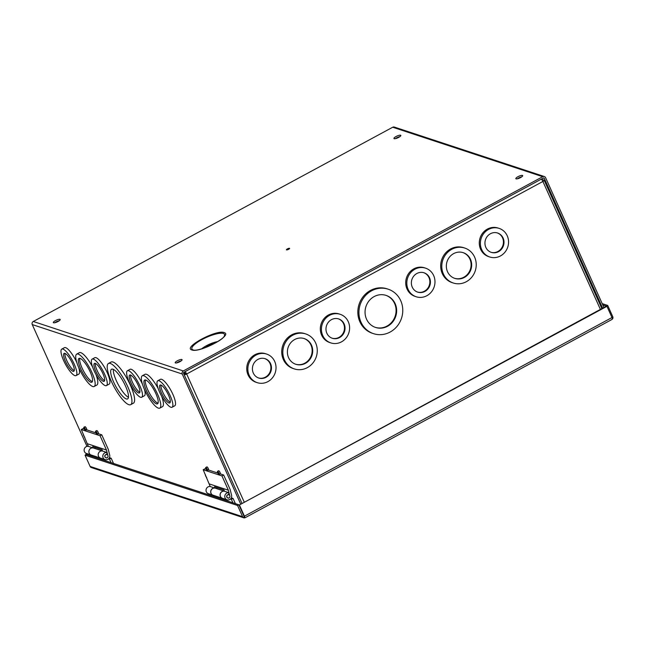 <?xml version="1.0" encoding="UTF-8"?>
<svg xmlns="http://www.w3.org/2000/svg" width="645" height="645" viewBox="0 0 645 645"><rect width="100%" height="100%" fill="white"/><g stroke="black" fill="none" stroke-linecap="round" stroke-linejoin="round"><path stroke-width="0.97" d="M612.387 319.114L611.444 319.654L612.387 319.114A2.298 0.605 -118.4 0 0 611.992 317.534L606.945 306.319L239.392 504.954L244.439 516.177A2.298 0.605 61.6 0 1 244.834 517.75L244.245 517.919A2.298 2.137 -71.8 0 1 242.609 516.701L237.562 505.478L85.059 455.201L90.107 466.424A2.298 2.137 108.2 0 0 91.332 467.552L243.842 517.83M245.197 517.588L243.899 516.008L244.245 517.919M606.945 306.319L606.413 306.141L607.711 305.44L612.75 316.663A2.298 2.137 -71.8 0 1 612.629 318.832L612.371 318.67M85.059 455.201L87.591 453.83M237.562 505.478L238.86 504.785L243.899 516L238.86 504.785L85.817 454.322L87.059 453.661M239.392 504.954L606.413 306.141L602.793 304.948M607.711 305.44L602.196 303.626M243.907 516.016L244.592 516.242M213.019 495.191A3.676 3.419 -71.8 0 1 212.987 495.175L208.335 493.643A3.676 3.419 -71.8 0 1 210.206 486.548L214.858 488.088M212.987 495.175A3.676 3.419 -71.8 0 1 214.858 488.08M224.307 491.192A3.676 3.419 108.2 0 0 222.436 498.295L227.088 499.827A3.676 3.419 -71.8 0 1 228.959 492.732L224.307 491.192M220.211 473.865L223.646 474.994L230.144 489.458L231.571 495.263A3.676 3.419 -71.8 0 1 227.088 499.827M227.572 494.86A1.669 1.556 108.2 0 0 227.717 497.916L227.83 497.956A1.669 1.556 -71.8 0 1 227.693 494.9A1.669 1.556 -71.8 0 1 228.878 494.779L228.548 494.675A1.669 1.556 108.2 0 0 227.572 494.86M210.238 486.556L203.191 469.737L204.892 468.81L206.158 469.229M207.351 469.625L217.881 473.091M203.191 469.737L221.944 475.913L223.646 474.994M216.696 487.467L217.018 488.757M229.612 495.263L228.37 490.216L221.944 475.913M228.959 492.732L228.548 494.691M209.617 484.032L228.37 490.216M214.89 488.096L214.559 486.765L224.017 489.878L224.339 491.208A3.676 3.419 -71.8 0 0 222.364 498.271L213.06 495.199A3.676 3.419 108.2 0 1 212.753 488.467A3.676 3.419 108.2 0 1 215.365 488.217L224.331 491.168M231.313 497.843L233.055 498.416L235.409 503.64M214.172 496.642L213.6 495.376M232.918 502.826L231.353 499.335L233.055 498.416M231.353 499.335L230.442 499.037M91.098 454.991L86.446 453.459A3.676 3.419 -71.8 0 1 88.325 446.364L92.969 447.904A3.676 3.419 -71.8 0 0 91.139 454.999M100.515 458.095A3.676 3.419 -71.8 0 1 102.45 451.008A3.676 3.419 108.2 0 0 100.547 458.103L105.2 459.643A3.676 3.419 -71.8 0 1 107.078 452.54L102.426 451.008L102.128 449.694L92.678 446.582L93.009 447.912M98.33 433.682L101.757 434.811L108.263 449.275L109.69 455.08A3.676 3.419 -71.8 0 1 105.2 459.643M107.078 452.54L106.659 454.507A1.669 1.556 108.2 0 0 105.828 457.732L105.949 457.773A1.669 1.556 -71.8 0 1 105.812 454.709A1.669 1.556 -71.8 0 1 106.997 454.596L106.667 454.491M88.357 446.372L81.302 429.546L83.011 428.627L84.269 429.046M85.463 429.433L95.992 432.908M81.302 429.546L100.056 435.73L101.757 434.811M94.815 447.283L95.129 448.573M107.723 455.08L106.481 450.025L100.056 435.73M87.728 443.849L106.481 450.025M102.442 450.984L93.477 448.025A3.676 3.419 108.2 0 0 88.889 451.855A3.676 3.419 108.2 0 0 91.179 455.015L100.475 458.079M109.424 457.652L111.174 458.232L113.52 463.457M92.283 456.458L91.719 455.193M111.037 462.642L109.465 459.151L111.174 458.232M109.465 459.151L108.553 458.853M191.928 349.969C182.47 347.623 216.43 329.272 224.105 332.578C233.563 334.924 199.603 353.275 191.928 349.969M181.18 360.894A3.757 0.976 -24.2 0 0 176.706 362.909M175.448 362.95A3.757 0.976 155.8 0 1 175.214 362.772A3.757 0.976 155.8 0 1 177.778 360.563A3.757 0.976 155.8 0 1 181.834 359.507A3.757 0.976 155.8 0 1 182.067 359.684A3.757 0.976 155.8 0 1 179.504 361.893A3.757 0.976 155.8 0 1 175.448 362.95M521.805 176.803A3.757 0.976 -24.2 0 0 517.322 178.818M516.073 178.867A3.757 0.976 155.8 0 1 515.839 178.681A3.757 0.976 155.8 0 1 518.395 176.472A3.757 0.976 155.8 0 1 522.458 175.416A3.757 0.976 155.8 0 1 522.692 175.601A3.757 0.976 155.8 0 1 520.128 177.81A3.757 0.976 155.8 0 1 516.073 178.867M399.924 136.619A3.757 0.976 -24.2 0 0 395.441 138.635M394.192 138.683A3.757 0.976 155.8 0 1 393.95 138.498A3.757 0.976 155.8 0 1 396.514 136.288A3.757 0.976 155.8 0 1 400.569 135.232A3.757 0.976 155.8 0 1 400.811 135.418A3.757 0.976 155.8 0 1 398.247 137.619A3.757 0.976 155.8 0 1 394.192 138.683M59.3 320.71A3.757 0.976 -24.2 0 0 54.817 322.718M53.567 322.766A3.757 0.976 155.8 0 1 53.325 322.581A3.757 0.976 155.8 0 1 55.889 320.38A3.757 0.976 155.8 0 1 59.945 319.315A3.757 0.976 155.8 0 1 60.187 319.501A3.757 0.976 155.8 0 1 57.623 321.71A3.757 0.976 155.8 0 1 53.567 322.766M217.776 341.584A11.779 3.048 -24.2 0 0 206.481 345.68A11.779 3.048 -24.2 0 0 201.772 348.776M110.311 363.441A23.413 6.16 61.6 0 1 126.452 383.952A23.413 6.16 61.6 0 1 130.709 404.657A23.413 6.16 61.6 0 1 128.847 404.689A23.413 6.16 61.6 0 1 112.706 384.178A23.413 6.16 61.6 0 1 108.449 363.474A23.413 6.16 61.6 0 1 110.311 363.441M130.709 404.657L133.362 403.222A23.413 6.16 -118.4 0 0 129.105 382.517A23.413 6.16 -118.4 0 0 112.964 362.006A23.413 6.16 -118.4 0 0 111.101 362.038L108.449 363.474M93.348 359.104A15.053 3.959 61.6 0 1 103.724 372.286A15.053 3.959 61.6 0 1 106.457 385.597A15.053 3.959 61.6 0 1 105.264 385.621A15.053 3.959 61.6 0 1 94.888 372.431A15.053 3.959 61.6 0 1 92.146 359.12A15.053 3.959 61.6 0 1 93.348 359.104M106.457 385.597L109.118 384.162A15.053 3.959 -118.4 0 0 106.377 370.851A15.053 3.959 -118.4 0 0 96 357.669A15.053 3.959 -118.4 0 0 94.807 357.685L92.146 359.12M78.158 354.097A18.391 4.838 61.6 0 1 90.84 370.214A18.391 4.838 61.6 0 1 94.186 386.484A18.391 4.838 61.6 0 1 92.719 386.508A18.391 4.838 61.6 0 1 80.036 370.391A18.391 4.838 61.6 0 1 76.691 354.121A18.391 4.838 61.6 0 1 78.158 354.097M94.186 386.484L96.839 385.049A18.391 4.838 -118.4 0 0 96.032 374.632M92.566 366.965A18.391 4.838 -118.4 0 0 80.81 352.662A18.391 4.838 -118.4 0 0 79.351 352.686L76.691 354.121M62.968 349.09A15.053 3.959 61.6 0 1 73.345 362.272A15.053 3.959 61.6 0 1 76.078 375.584A15.053 3.959 61.6 0 1 74.885 375.608A15.053 3.959 61.6 0 1 64.508 362.417A15.053 3.959 61.6 0 1 61.775 349.106A15.053 3.959 61.6 0 1 62.968 349.09M76.078 375.584L78.738 374.148A15.053 3.959 -118.4 0 0 78.738 367.602M76.852 362.635A15.053 3.959 -118.4 0 0 65.621 347.647A15.053 3.959 -118.4 0 0 64.427 347.671L61.775 349.106M158.976 380.744A15.053 3.959 61.6 0 1 169.353 393.926A15.053 3.959 61.6 0 1 172.086 407.237A15.053 3.959 61.6 0 1 170.893 407.261A15.053 3.959 61.6 0 1 160.516 394.071A15.053 3.959 61.6 0 1 157.775 380.76A15.053 3.959 61.6 0 1 158.976 380.744M172.086 407.237L174.747 405.802A15.053 3.959 -118.4 0 0 172.005 392.491A15.053 3.959 -118.4 0 0 161.629 379.308A15.053 3.959 -118.4 0 0 160.436 379.325L157.775 380.76M143.787 375.729A18.391 4.838 61.6 0 1 156.469 391.854A18.391 4.838 61.6 0 1 159.815 408.116A18.391 4.838 61.6 0 1 158.356 408.14A18.391 4.838 61.6 0 1 145.665 392.023A18.391 4.838 61.6 0 1 142.327 375.753A18.391 4.838 61.6 0 1 143.787 375.729M159.815 408.116L162.467 406.681A18.391 4.838 -118.4 0 0 161.661 396.272M158.194 388.604A18.391 4.838 -118.4 0 0 146.439 374.293A18.391 4.838 -118.4 0 0 144.98 374.318L142.327 375.753M128.597 370.722A15.053 3.959 61.6 0 1 138.973 383.912A15.053 3.959 61.6 0 1 141.715 397.223A15.053 3.959 61.6 0 1 140.513 397.239A15.053 3.959 61.6 0 1 130.137 384.057A15.053 3.959 61.6 0 1 127.404 370.746A15.053 3.959 61.6 0 1 128.597 370.722M141.715 397.223L144.367 395.788A15.053 3.959 -118.4 0 0 144.367 389.241M142.481 384.275A15.053 3.959 -118.4 0 0 131.258 369.287A15.053 3.959 -118.4 0 0 130.056 369.311L127.404 370.746M205.884 467.496A1.75 0.46 61.6 0 1 207.093 469.036A1.75 0.46 61.6 0 1 207.416 470.584A1.75 0.46 61.6 0 1 207.271 470.584A1.75 0.46 61.6 0 1 206.061 469.052A1.75 0.46 61.6 0 1 205.747 467.504A1.75 0.46 61.6 0 1 205.884 467.496M208.408 469.971A1.75 0.46 -118.4 0 0 208.545 469.971A1.75 0.46 -118.4 0 0 208.23 468.423A1.75 0.46 -118.4 0 0 207.021 466.883A1.75 0.46 -118.4 0 0 206.884 466.883A1.75 0.46 -118.4 0 0 206.803 467.004M217.607 471.366A1.75 0.46 61.6 0 1 218.816 472.898A1.75 0.46 61.6 0 1 219.131 474.446A1.75 0.46 61.6 0 1 218.994 474.454A1.75 0.46 61.6 0 1 217.784 472.914A1.75 0.46 61.6 0 1 217.47 471.366A1.75 0.46 61.6 0 1 217.607 471.366M220.13 473.833A1.75 0.46 -118.4 0 0 220.267 473.833A1.75 0.46 -118.4 0 0 219.953 472.285A1.75 0.46 -118.4 0 0 218.744 470.745A1.75 0.46 -118.4 0 0 218.599 470.753A1.75 0.46 -118.4 0 0 218.526 470.866M84.003 427.312A1.75 0.46 61.6 0 1 85.213 428.844A1.75 0.46 61.6 0 1 85.527 430.4A1.75 0.46 61.6 0 1 85.39 430.4A1.75 0.46 61.6 0 1 84.181 428.869A1.75 0.46 61.6 0 1 83.866 427.312A1.75 0.46 61.6 0 1 84.003 427.312M86.527 429.788A1.75 0.46 -118.4 0 0 86.664 429.788A1.75 0.46 -118.4 0 0 86.349 428.232A1.75 0.46 -118.4 0 0 85.14 426.7A1.75 0.46 -118.4 0 0 84.995 426.7A1.75 0.46 -118.4 0 0 84.922 426.821M95.718 431.174A1.75 0.46 61.6 0 1 96.927 432.714A1.75 0.46 61.6 0 1 97.25 434.262A1.75 0.46 61.6 0 1 97.113 434.262A1.75 0.46 61.6 0 1 95.903 432.731A1.75 0.46 61.6 0 1 95.581 431.182A1.75 0.46 61.6 0 1 95.718 431.174M98.242 433.65A1.75 0.46 -118.4 0 0 98.387 433.65A1.75 0.46 -118.4 0 0 98.064 432.102A1.75 0.46 -118.4 0 0 96.855 430.562A1.75 0.46 -118.4 0 0 96.718 430.562A1.75 0.46 -118.4 0 0 96.637 430.683M206.569 347.139A3.797 0.984 155.8 0 1 206.416 346.994A3.797 0.984 155.8 0 1 209.012 344.761A3.797 0.984 155.8 0 1 213.108 343.688A3.797 0.984 155.8 0 1 213.35 343.874A3.797 0.984 155.8 0 1 213.358 344.083M112.899 369.206A16.867 4.434 -118.4 0 0 111.561 369.222A16.867 4.434 -118.4 0 0 114.625 384.146A16.867 4.434 -118.4 0 0 126.259 398.924A16.867 4.434 -118.4 0 0 127.597 398.908A16.867 4.434 -118.4 0 0 124.533 383.985A16.867 4.434 -118.4 0 0 112.899 369.206M113.367 369.392A16.867 4.434 -118.4 0 0 118.333 384.743A16.867 4.434 -118.4 0 0 128.452 397.304M95.275 363.393A10.183 2.677 -118.4 0 0 94.46 363.409A10.183 2.677 -118.4 0 0 96.315 372.407A10.183 2.677 -118.4 0 0 103.337 381.332A10.183 2.677 -118.4 0 0 104.143 381.316A10.183 2.677 -118.4 0 0 102.289 372.31A10.183 2.677 -118.4 0 0 95.275 363.393M95.355 363.417A10.183 2.677 -118.4 0 0 98.314 372.899A10.183 2.677 -118.4 0 0 104.619 380.566M80.085 358.386A13.521 3.556 -118.4 0 0 79.013 358.402A13.521 3.556 -118.4 0 0 81.472 370.367A13.521 3.556 -118.4 0 0 90.792 382.219A13.521 3.556 -118.4 0 0 91.872 382.195A13.521 3.556 -118.4 0 0 89.413 370.238A13.521 3.556 -118.4 0 0 80.085 358.386M79.843 358.322A13.521 3.556 -118.4 0 0 83.503 370.948A13.521 3.556 -118.4 0 0 92.154 381.477A13.521 3.556 -118.4 0 0 92.396 381.542M64.895 353.379A10.183 2.677 -118.4 0 0 64.089 353.387A10.183 2.677 -118.4 0 0 65.935 362.393A10.183 2.677 -118.4 0 0 72.958 371.31A10.183 2.677 -118.4 0 0 73.764 371.302A10.183 2.677 -118.4 0 0 71.918 362.297A10.183 2.677 -118.4 0 0 64.895 353.379M64.976 353.404A10.183 2.677 -118.4 0 0 67.935 362.885A10.183 2.677 -118.4 0 0 74.24 370.553M160.903 385.033A10.183 2.677 -118.4 0 0 160.097 385.041A10.183 2.677 -118.4 0 0 161.943 394.047A10.183 2.677 -118.4 0 0 168.966 402.972A10.183 2.677 -118.4 0 0 169.772 402.956A10.183 2.677 -118.4 0 0 167.926 393.95A10.183 2.677 -118.4 0 0 160.903 385.033M160.984 385.057A10.183 2.677 -118.4 0 0 163.943 394.538A10.183 2.677 -118.4 0 0 170.248 402.206M145.714 380.026A13.521 3.556 -118.4 0 0 144.641 380.042A13.521 3.556 -118.4 0 0 147.1 392.007A13.521 3.556 -118.4 0 0 156.421 403.851A13.521 3.556 -118.4 0 0 157.501 403.834A13.521 3.556 -118.4 0 0 155.042 391.87A13.521 3.556 -118.4 0 0 145.714 380.026M145.472 379.953A13.521 3.556 -118.4 0 0 149.132 392.579A13.521 3.556 -118.4 0 0 157.783 403.117A13.521 3.556 -118.4 0 0 158.025 403.181M130.524 375.011A10.183 2.677 -118.4 0 0 129.718 375.027A10.183 2.677 -118.4 0 0 131.564 384.033A10.183 2.677 -118.4 0 0 138.586 392.95A10.183 2.677 -118.4 0 0 139.393 392.942A10.183 2.677 -118.4 0 0 137.546 383.936A10.183 2.677 -118.4 0 0 130.524 375.011M130.604 375.043A10.183 2.677 -118.4 0 0 133.563 384.517A10.183 2.677 -118.4 0 0 139.868 392.192M208.142 346.51A2.274 0.589 155.8 0 1 207.956 346.478A2.274 0.589 155.8 0 1 207.811 346.365A2.274 0.589 155.8 0 1 209.359 345.035A2.274 0.589 155.8 0 1 211.818 344.39A2.274 0.589 155.8 0 1 211.963 344.503A2.274 0.589 155.8 0 1 211.85 344.841M240.601 503.842L182.261 374.027A2.298 2.137 -71.8 0 1 183.301 370.948L542.727 176.698A2.298 2.137 -71.8 0 1 545.589 177.665L603.93 307.48M544.364 176.537L394.345 127.081A2.298 2.137 108.2 0 0 392.716 127.234L33.29 321.484A2.298 2.137 108.2 0 0 32.25 324.572L87.002 446.396M602.64 308.181L544.299 178.367A0.774 0.718 -71.8 0 0 543.332 178.044L183.906 372.286A0.774 0.718 -71.8 0 0 183.559 373.326L241.899 503.14M90.824 454.902L91.388 456.16M206.674 477.485A1.75 0.46 61.6 0 1 205.626 475.905A1.75 0.46 61.6 0 1 205.376 474.591M84.785 437.302A1.75 0.46 61.6 0 1 83.737 435.722A1.75 0.46 61.6 0 1 83.487 434.407M213.366 343.914L216.051 342.463A1.524 1.419 108.2 0 0 215.535 342.914M400.722 300.691A23.413 21.761 -71.8 0 1 397.078 326.297A23.413 21.761 -71.8 0 1 373.519 333.659A23.413 21.761 -71.8 0 1 360.982 322.161A23.413 21.761 -71.8 0 1 364.627 296.555A23.413 21.761 -71.8 0 1 388.177 289.194A23.413 21.761 -71.8 0 1 400.722 300.691M373.519 333.659L372.423 333.296A23.413 21.761 -71.8 0 1 359.886 321.807A23.413 21.761 -71.8 0 1 363.53 296.192A23.413 21.761 -71.8 0 1 387.081 288.831L388.177 289.194M348.284 321.702A15.053 13.988 -71.8 0 1 345.946 338.165A15.053 13.988 -71.8 0 1 330.796 342.898A15.053 13.988 -71.8 0 1 322.734 335.513A15.053 13.988 -71.8 0 1 325.08 319.041A15.053 13.988 -71.8 0 1 340.221 314.317A15.053 13.988 -71.8 0 1 348.284 321.702M330.796 342.898L329.7 342.535A15.053 13.988 -71.8 0 1 321.637 335.15A15.053 13.988 -71.8 0 1 323.983 318.678A15.053 13.988 -71.8 0 1 339.125 313.954L340.221 314.317M315.663 342.995A18.391 17.093 -71.8 0 1 312.801 363.119A18.391 17.093 -71.8 0 1 294.289 368.9A18.391 17.093 -71.8 0 1 284.437 359.87A18.391 17.093 -71.8 0 1 287.299 339.746A18.391 17.093 -71.8 0 1 305.811 333.965A18.391 17.093 -71.8 0 1 315.663 342.995M294.289 368.9L293.193 368.537A18.391 17.093 -71.8 0 1 283.34 359.507A18.391 17.093 -71.8 0 1 286.203 339.383A18.391 17.093 -71.8 0 1 304.714 333.602L305.811 333.965M274.714 361.466A15.053 13.988 -71.8 0 1 272.367 377.93A15.053 13.988 -71.8 0 1 257.226 382.662A15.053 13.988 -71.8 0 1 249.164 375.269A15.053 13.988 -71.8 0 1 251.502 358.805A15.053 13.988 -71.8 0 1 266.651 354.073A15.053 13.988 -71.8 0 1 274.714 361.466M257.226 382.662L256.13 382.3A15.053 13.988 -71.8 0 1 248.067 374.906A15.053 13.988 -71.8 0 1 250.405 358.443A15.053 13.988 -71.8 0 1 265.555 353.718L266.651 354.073M433.666 275.56A15.053 13.988 -71.8 0 1 431.328 292.024A15.053 13.988 -71.8 0 1 416.178 296.756A15.053 13.988 -71.8 0 1 408.124 289.363A15.053 13.988 -71.8 0 1 410.462 272.9A15.053 13.988 -71.8 0 1 425.603 268.167A15.053 13.988 -71.8 0 1 433.666 275.56M416.178 296.756L415.082 296.394A15.053 13.988 -71.8 0 1 407.027 289A15.053 13.988 -71.8 0 1 409.365 272.537A15.053 13.988 -71.8 0 1 424.507 267.804L425.603 268.167M474.615 257.089A18.391 17.093 -71.8 0 1 471.753 277.213A18.391 17.093 -71.8 0 1 453.25 282.994A18.391 17.093 -71.8 0 1 443.389 273.964A18.391 17.093 -71.8 0 1 446.259 253.84A18.391 17.093 -71.8 0 1 464.763 248.059A18.391 17.093 -71.8 0 1 474.615 257.089M453.25 282.994L452.145 282.631A18.391 17.093 -71.8 0 1 442.293 273.601A18.391 17.093 -71.8 0 1 445.155 253.477A18.391 17.093 -71.8 0 1 463.666 247.696L464.763 248.059M507.244 235.796A15.053 13.988 -71.8 0 1 504.898 252.26A15.053 13.988 -71.8 0 1 489.757 256.992A15.053 13.988 -71.8 0 1 481.694 249.599A15.053 13.988 -71.8 0 1 484.04 233.135A15.053 13.988 -71.8 0 1 499.182 228.403A15.053 13.988 -71.8 0 1 507.244 235.796M489.757 256.992L488.66 256.629A15.053 13.988 -71.8 0 1 480.598 249.236A15.053 13.988 -71.8 0 1 482.936 232.772A15.053 13.988 -71.8 0 1 498.085 228.048L499.182 228.403M395.167 303.69A16.867 15.682 108.2 0 0 386.129 295.41A16.867 15.682 108.2 0 0 369.158 300.707A16.867 15.682 108.2 0 0 366.529 319.162A16.867 15.682 108.2 0 0 375.567 327.45A16.867 15.682 108.2 0 0 392.547 322.145A16.867 15.682 108.2 0 0 395.167 303.69M375.285 327.354A16.867 15.682 108.2 0 0 392.079 321.839A16.867 15.682 108.2 0 0 394.603 303.505A16.867 15.682 108.2 0 0 385.847 295.313M344.148 323.935A10.183 9.465 108.2 0 0 338.698 318.936A10.183 9.465 108.2 0 0 328.458 322.137A10.183 9.465 108.2 0 0 326.87 333.272A10.183 9.465 108.2 0 0 332.32 338.27A10.183 9.465 108.2 0 0 342.568 335.078A10.183 9.465 108.2 0 0 344.148 323.935M332.046 338.173A10.183 9.465 108.2 0 0 342.108 334.763A10.183 9.465 108.2 0 0 343.592 323.75A10.183 9.465 108.2 0 0 338.415 318.848M311.527 345.228A13.521 12.569 108.2 0 0 304.279 338.593A13.521 12.569 108.2 0 0 290.677 342.842A13.521 12.569 108.2 0 0 288.565 357.636A13.521 12.569 108.2 0 0 295.813 364.28A13.521 12.569 108.2 0 0 309.423 360.023A13.521 12.569 108.2 0 0 311.527 345.228M295.531 364.183A13.521 12.569 108.2 0 0 308.963 359.717A13.521 12.569 108.2 0 0 310.963 345.043A13.521 12.569 108.2 0 0 303.997 338.504M270.578 363.699A10.183 9.465 108.2 0 0 265.127 358.701A10.183 9.465 108.2 0 0 254.88 361.901A10.183 9.465 108.2 0 0 253.3 373.036A10.183 9.465 108.2 0 0 258.75 378.034A10.183 9.465 108.2 0 0 268.989 374.834A10.183 9.465 108.2 0 0 270.578 363.699M258.468 377.938A10.183 9.465 108.2 0 0 268.53 374.527A10.183 9.465 108.2 0 0 270.013 363.514A10.183 9.465 108.2 0 0 264.845 358.612M429.538 277.793A10.183 9.465 108.2 0 0 424.079 272.795A10.183 9.465 108.2 0 0 413.84 275.995A10.183 9.465 108.2 0 0 412.252 287.13A10.183 9.465 108.2 0 0 417.702 292.129A10.183 9.465 108.2 0 0 427.949 288.928A10.183 9.465 108.2 0 0 429.538 277.793M417.428 292.032A10.183 9.465 108.2 0 0 427.49 288.621A10.183 9.465 108.2 0 0 428.973 277.608A10.183 9.465 108.2 0 0 423.797 272.706M470.487 259.322A13.521 12.569 108.2 0 0 463.239 252.679A13.521 12.569 108.2 0 0 449.629 256.936A13.521 12.569 108.2 0 0 447.525 271.73A13.521 12.569 108.2 0 0 454.773 278.374A13.521 12.569 108.2 0 0 468.383 274.117A13.521 12.569 108.2 0 0 470.487 259.322M454.491 278.277A13.521 12.569 108.2 0 0 467.915 273.811A13.521 12.569 108.2 0 0 469.923 259.137A13.521 12.569 108.2 0 0 462.957 252.59M503.108 238.029A10.183 9.465 108.2 0 0 497.658 233.03A10.183 9.465 108.2 0 0 487.41 236.231A10.183 9.465 108.2 0 0 485.83 247.366A10.183 9.465 108.2 0 0 491.28 252.364A10.183 9.465 108.2 0 0 501.528 249.164A10.183 9.465 108.2 0 0 503.108 238.029M490.998 252.268A10.183 9.465 108.2 0 0 501.06 248.857A10.183 9.465 108.2 0 0 502.544 237.844A10.183 9.465 108.2 0 0 497.376 232.942M184.962 371.722A2.298 0.605 61.6 0 1 186.655 374.003L183.672 373.592M186.115 373.826L183.704 372.447M244.141 501.923L186.655 374.003A2.298 0.597 155.8 0 1 184.228 374.818M541.34 179.254L544.041 180.149A2.298 0.597 155.8 0 1 544.187 180.261A2.298 0.597 155.8 0 1 542.897 181.471A2.298 0.605 -118.4 0 0 541.211 179.189M287.404 248.889A1.742 0.452 155.8 0 1 289.492 248.293A1.742 0.452 155.8 0 1 288.621 249.292A1.742 0.452 155.8 0 1 287.025 249.889A1.742 0.452 155.8 0 1 286.436 249.671A1.742 0.452 155.8 0 1 287.404 248.889M242.609 516.701L90.107 466.424M611.992 317.534L244.439 516.177M229.015 497.843A1.669 1.556 -71.8 0 1 227.83 497.956C229.273 498.932 231.168 496.053 228.878 494.779M107.135 457.66A1.669 1.556 -71.8 0 1 105.949 457.773C107.392 458.748 109.279 455.862 106.997 454.596M201.925 339.601A17.875 4.628 155.8 0 1 223.364 333.465A17.875 4.628 155.8 0 1 224.412 335.739C223.557 340.633 197.064 352.452 193.008 349.864A17.875 4.628 155.8 0 1 192.992 349.856A17.875 4.628 155.8 0 1 201.925 339.601M542.727 176.698L392.716 127.234M33.29 321.484L183.301 370.948M32.25 324.572L182.261 374.027M543.324 178.044L544.299 178.367M600.39 309.398L542.897 181.471L186.655 374.003M245.076 517.75L611.928 319.485M207.416 470.584L208.545 469.971M219.131 474.446L220.267 473.833M85.527 430.4L86.664 429.788M97.25 434.262L98.387 433.65M205.747 467.504L206.884 466.883M217.47 471.366L218.599 470.753M83.866 427.312L84.995 426.7M95.581 431.182L96.718 430.562M544.187 180.261L601.866 308.6"/></g></svg>
